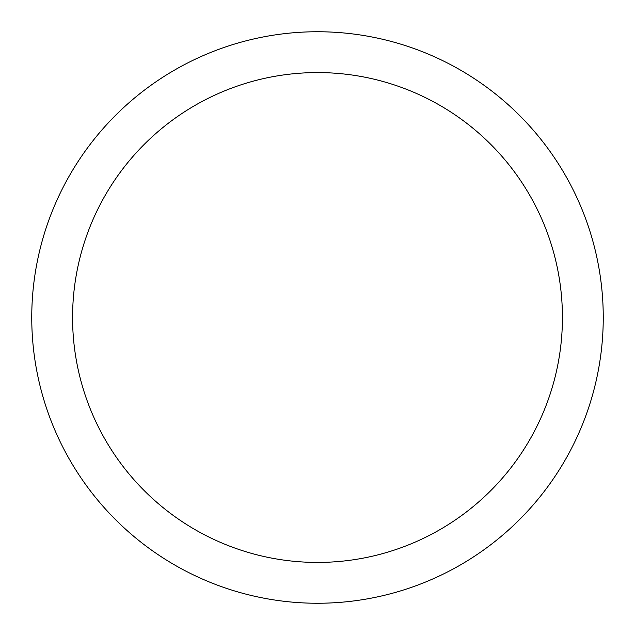 <?xml version="1.0" encoding="UTF-8"?>
<svg xmlns="http://www.w3.org/2000/svg" width="635" height="635" viewBox="0 0 635 635"><rect width="100%" height="100%" fill="white"/><g stroke="black" fill="none" stroke-linecap="round" stroke-linejoin="round"><path stroke-width="0.95" d="M317.5 31.75A285.75 285.75 0 0 1 603.25 317.5A285.75 285.75 0 0 1 317.5 603.25A285.75 285.75 0 0 1 31.75 317.5A285.75 285.75 0 0 1 317.5 31.75M317.5 72.573A244.927 244.927 0 0 1 562.427 317.5A244.927 244.927 0 0 1 317.5 562.427A244.927 244.927 0 0 1 72.573 317.5A244.927 244.927 0 0 1 317.5 72.573"/></g></svg>
